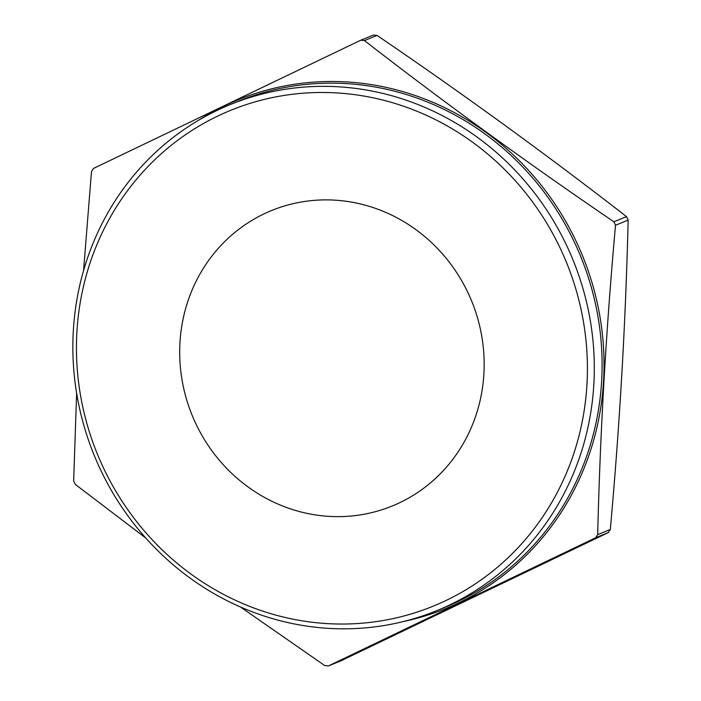 <?xml version="1.0" encoding="UTF-8"?>
<svg xmlns="http://www.w3.org/2000/svg" width="701" height="701" viewBox="0 0 701 701"><rect width="100%" height="100%" fill="white"/><g stroke="black" fill="none" stroke-linecap="round" stroke-linejoin="round"><path stroke-width="1.05" d="M322.837 515.866A159.583 150.978 -112.2 0 0 392.332 505.964A159.583 150.978 -112.2 0 0 481.867 336.892A159.583 150.978 -112.2 0 0 341.019 200.652A159.583 150.978 -112.2 0 0 271.524 210.554A159.583 150.978 -112.2 0 0 181.988 379.627A159.583 150.978 -112.2 0 0 322.837 515.866A159.583 150.978 -112.2 0 0 392.332 505.964A159.583 150.978 -112.2 0 0 481.867 336.892A159.583 150.978 -112.2 0 0 341.019 200.652A159.583 150.978 -112.2 0 0 271.524 210.554A159.583 150.978 -112.2 0 0 181.988 379.627A159.583 150.978 -112.2 0 0 322.837 515.866M347.179 93.768A267.8 253.359 -112.2 0 0 76.9 332.108A267.8 253.359 -112.2 0 0 316.677 622.751A267.8 253.359 -112.2 0 0 586.956 384.411A267.8 253.359 -112.2 0 0 347.179 93.768M318.017 627.509A273.302 258.564 67.8 0 1 76.795 394.172A273.302 258.564 67.8 0 1 230.121 104.615A273.302 258.564 67.8 0 1 349.142 87.66A273.302 258.564 67.8 0 1 590.365 320.997A273.302 258.564 67.8 0 1 437.03 610.553A273.302 258.564 67.8 0 1 318.017 627.509M362.619 40.395A316.598 299.529 -112.2 0 0 360.787 40.211L373.423 35.05A316.598 299.529 -112.2 0 1 375.245 35.234A316.598 299.529 -112.2 0 1 377.068 35.427L364.441 40.588A316.598 299.529 -112.2 0 0 362.619 40.395M83.568 270.56L91.489 171.508A316.598 299.529 -112.2 0 1 93.505 168.424L360.787 40.211M145.817 538.061L75.287 484.382A316.598 299.529 -112.2 0 1 73.658 480.912L76.628 393.208M328.383 665.95L341.01 660.789L608.293 532.576L595.666 537.746L328.383 665.95A316.598 299.529 -112.2 0 1 326.552 665.766A316.598 299.529 -112.2 0 1 324.729 665.573L240.461 606.987M608.293 532.576A316.598 299.529 -112.2 0 0 610.308 529.492C619.728 425.13 625.678 321.996 628.149 220.088L615.513 225.249A316.598 299.529 -112.2 0 0 613.883 221.788L626.51 216.618C546.85 154.798 463.703 94.398 377.068 35.427M628.149 220.088A316.598 299.529 -112.2 0 0 626.51 216.618M595.666 537.746A316.598 299.529 -112.2 0 0 597.681 534.653L610.308 529.492M615.513 225.249C606.076 330.013 600.126 433.148 597.681 534.653M364.441 40.588C444.101 102.416 527.248 162.816 613.883 221.788M198.646 120.213A274.757 259.94 67.8 0 1 357.563 82.814A274.757 259.94 67.8 0 1 603 340.502A274.757 259.94 67.8 0 1 403.653 621.48M437.03 610.553L444.837 607.355A273.302 258.564 -112.2 0 0 598.163 317.807A273.302 258.564 -112.2 0 0 356.94 84.471A273.302 258.564 -112.2 0 0 237.928 101.426L230.121 104.615"/></g></svg>
